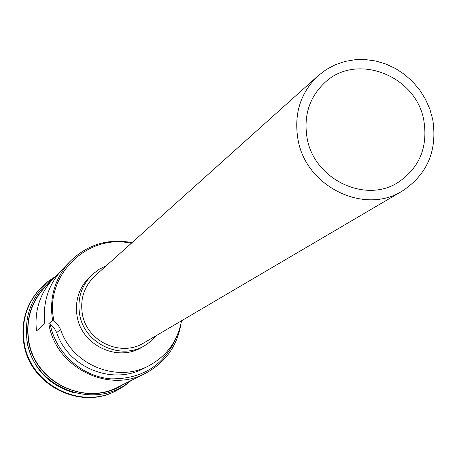 <?xml version="1.0" encoding="UTF-8"?>
<svg xmlns="http://www.w3.org/2000/svg" width="457" height="457" viewBox="0 0 457 457"><rect width="100%" height="100%" fill="white"/><g stroke="black" fill="none" stroke-linecap="round" stroke-linejoin="round"><path stroke-width="0.69" d="M131.256 243.341C87.79 232.984 44.209 275.331 53.817 320.106L54 321.048L52.584 320.42C49.059 297.507 54.994 277.725 70.395 261.084C87.738 244.409 108.292 238.257 132.056 242.621M307.104 138.094C313.93 179.321 365.389 204.005 398.253 182.303C419.555 167.736 428.083 147.131 423.839 120.494C416.321 75.713 356.911 52.338 325.156 82.294C309.412 97.015 303.397 115.615 307.104 138.094M432.676 119.163L429.751 108.857L425.364 99.032L419.623 89.898L412.648 81.66L404.605 74.514L395.665 68.613L386.039 64.089L375.928 61.055L365.571 59.581L355.198 59.701L345.041 61.427L335.341 64.711L326.321 69.504L318.186 75.685C300.483 92.634 293.748 113.896 297.981 139.471C305.796 186.724 364.48 215.293 402.44 190.952C427.541 174.203 437.617 150.273 432.676 119.163M318.186 75.685L95.01 275.851C84.288 286.099 80.055 298.712 82.311 313.691C86.459 341.339 120.939 357.517 143.972 342.841L402.44 190.952M106.253 265.763L99.209 269.253L92.925 273.983C81.643 284.9 77.199 298.29 79.592 314.148C83.997 343.527 120.539 360.813 145.12 345.389L151.535 340.836L156.997 335.187M92.925 273.983L90.32 276.354C79.124 287.185 74.714 300.46 77.084 316.187C81.449 345.321 117.689 362.452 142.07 347.154L145.12 345.389M73.503 392.626C48.396 385.023 32.915 368.376 27.066 342.681L26.175 327.88M131.113 380.515L124.036 386.176L116.198 390.769C80.221 410.009 30.408 384.571 24.295 343.373C21.033 321.991 26.575 303.454 40.907 287.761L47.711 281.655L55.314 276.605M58.473 273.772L53.852 278.056C40.073 292.846 34.286 310.474 36.491 330.948L44.832 323.556C42.541 302.414 48.505 284.214 62.712 268.967L70.395 261.084M181.018 323.487C177.316 345.955 165.474 362.567 145.48 373.323L118.294 386.93C83.408 405.902 34.772 381.258 28.82 341.151C25.638 320.248 31.099 302.174 45.203 286.933L53.852 278.056M52.584 320.42L48.83 323.687L50.23 324.31C55.857 353.347 81.877 376.631 111.04 378.859C143.201 379.127 165.325 364.526 177.407 335.055M116.198 390.769L115.61 391.061C79.695 410.266 29.968 384.88 23.867 343.75C20.611 322.402 26.14 303.899 40.45 288.236L40.907 287.761M54 321.048L57.97 324.721L60.57 329.457L56.708 332.599L54.143 327.932L50.23 324.31M56.708 332.599C68.202 367.742 112.622 385.628 144.104 368.222L149.176 365.6C166.994 355.786 177.773 340.842 181.526 320.774M145.48 373.323C107.909 393.768 55.331 367.051 48.83 323.687M60.57 329.457C72.235 365.092 117.278 383.246 149.176 365.6M49.065 282.974C32.036 298.53 25.204 317.935 28.568 341.196C34.755 383.726 88.367 407.93 123.241 384.457M54.554 277.348C32.715 293.006 23.587 314.405 27.163 341.556M130.239 380.949C95.747 411.637 33.784 388.319 27.169 341.568"/></g></svg>
